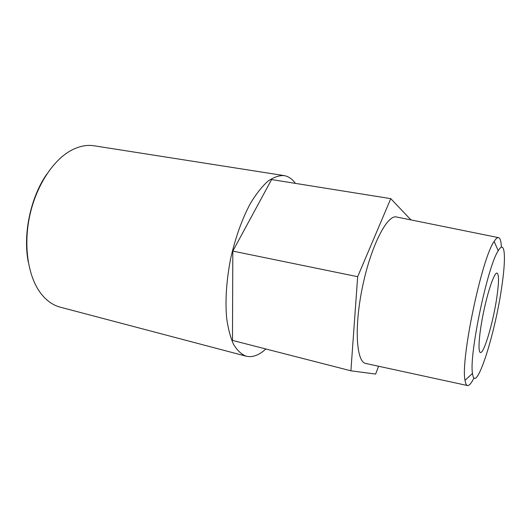<?xml version="1.0" encoding="UTF-8"?>
<svg xmlns="http://www.w3.org/2000/svg" width="531" height="531" viewBox="0 0 531 531"><rect width="100%" height="100%" fill="white"/><g stroke="black" fill="none" stroke-linecap="round" stroke-linejoin="round"><path stroke-width="0.8" d="M46.728 174.201C30.532 197.459 22.8 234.324 28.296 262.128M295.395 183.374C292.203 178.934 288.413 176.332 284.025 175.582L94.153 145.799C86.56 144.598 78.674 146.251 70.504 150.758C52.476 160.833 35.842 186.673 29.583 216.502C23.331 246.331 28.176 276.684 40.641 293.152C46.316 300.559 52.874 305.239 60.308 307.19L246.152 356.201C252.457 357.662 259.028 355.252 265.865 348.98M284.025 175.582C278.934 175.369 273.505 177.288 267.75 181.336C261.902 186.633 256.154 193.948 250.493 203.267C242.07 218.951 235.452 237.417 230.627 258.663C226.511 280.056 225.157 299.63 226.564 317.372C227.998 328.185 230.328 337.192 233.554 344.387C237.204 350.414 241.399 354.35 246.152 356.201M410.974 219.92L390.77 198.654L271.58 179.564L232.817 251.097L232.478 340.411L350.898 370.804L375.629 374.07L378.583 366.244M232.817 251.097L357.668 276.697L350.898 370.804M390.77 198.654L357.668 276.697M396.743 217.04L396.372 216.96C387.092 214.69 371.036 245.853 362.6 286.342C354.058 326.804 356.241 361.797 365.653 363.443L366.025 363.523M501.397 247.234C501.138 241.174 500.149 237.968 498.417 237.622C497.275 237.47 495.854 238.744 494.155 241.426C481.876 257.8 460.357 360.396 465.03 380.322C465.508 383.462 466.298 385.194 467.406 385.519C469.125 385.898 471.322 383.355 473.991 377.913M501.583 287.975C506.202 258.179 505.246 238.744 498.217 250.765C487.65 265.898 468.906 355.299 472.497 373.406C475.199 396.438 494.792 335.546 501.583 287.975M496.83 297.347C498.967 282.499 499.047 274.408 497.056 273.087C494.467 272.277 488.175 290.026 483.641 311.724C479.075 333.415 477.708 352.192 480.402 352.498C483.96 353.945 493.279 322.032 496.83 297.347M498.417 237.622L396.372 216.96M467.406 385.519L365.653 363.443M498.217 250.765L494.155 241.426M472.497 373.406L465.03 380.322"/></g></svg>
